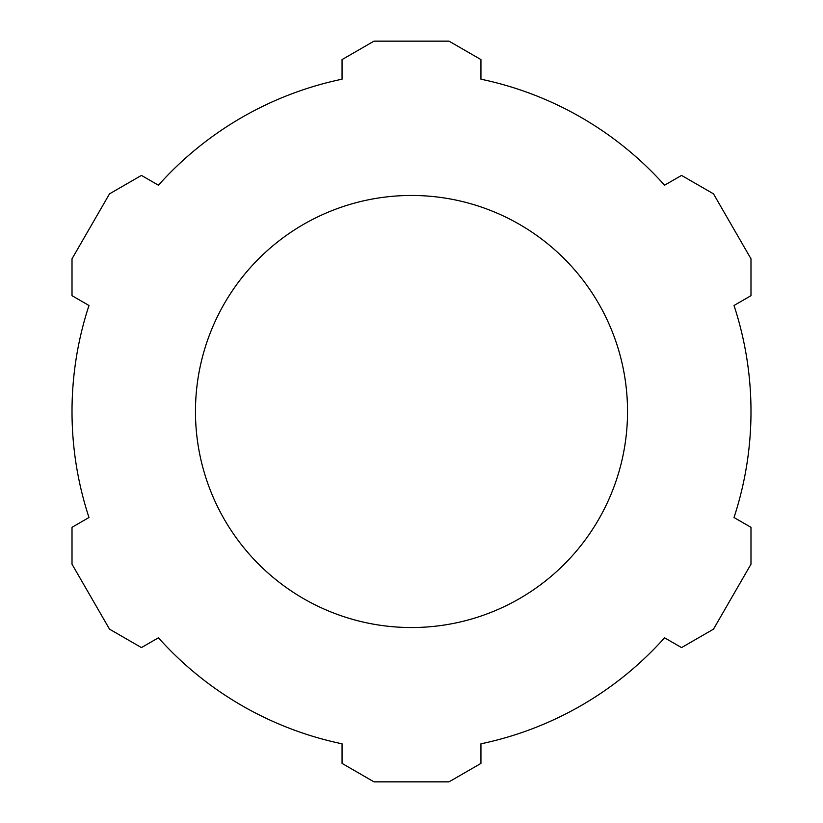 <?xml version="1.0" encoding="UTF-8"?>
<svg xmlns="http://www.w3.org/2000/svg" width="823" height="823" viewBox="0 0 823 823"><rect width="100%" height="100%" fill="white"/><g stroke="black" fill="none" stroke-linecap="round" stroke-linejoin="round"><path stroke-width="1.23" d="M411.5 195.463A216.038 216.038 0 0 0 195.463 411.5A216.038 216.038 0 0 0 411.5 627.538A216.038 216.038 0 0 0 627.538 411.5A216.038 216.038 0 0 0 411.5 195.463M72.013 258.813L72.013 295.683L88.987 305.487A339.488 339.488 0 0 0 88.987 517.513L72.013 527.317L72.013 564.187L109.521 629.163L141.453 647.598L158.428 637.794A339.488 339.488 0 0 0 342.059 743.807L342.059 763.415L373.992 781.85L449.008 781.85L480.941 763.415L480.941 743.807A339.488 339.488 0 0 0 664.572 637.794L681.547 647.598L713.479 629.163L750.988 564.187L750.988 527.317L734.013 517.513A339.488 339.488 0 0 0 734.013 305.487L750.988 295.683L750.988 258.813L713.479 193.837L681.547 175.402L664.572 185.206A339.488 339.488 0 0 0 480.941 79.193L480.941 59.585L449.008 41.15L373.992 41.15L342.059 59.585L342.059 79.193A339.488 339.488 0 0 0 158.428 185.206L141.453 175.402L109.521 193.837L72.013 258.813"/></g></svg>
